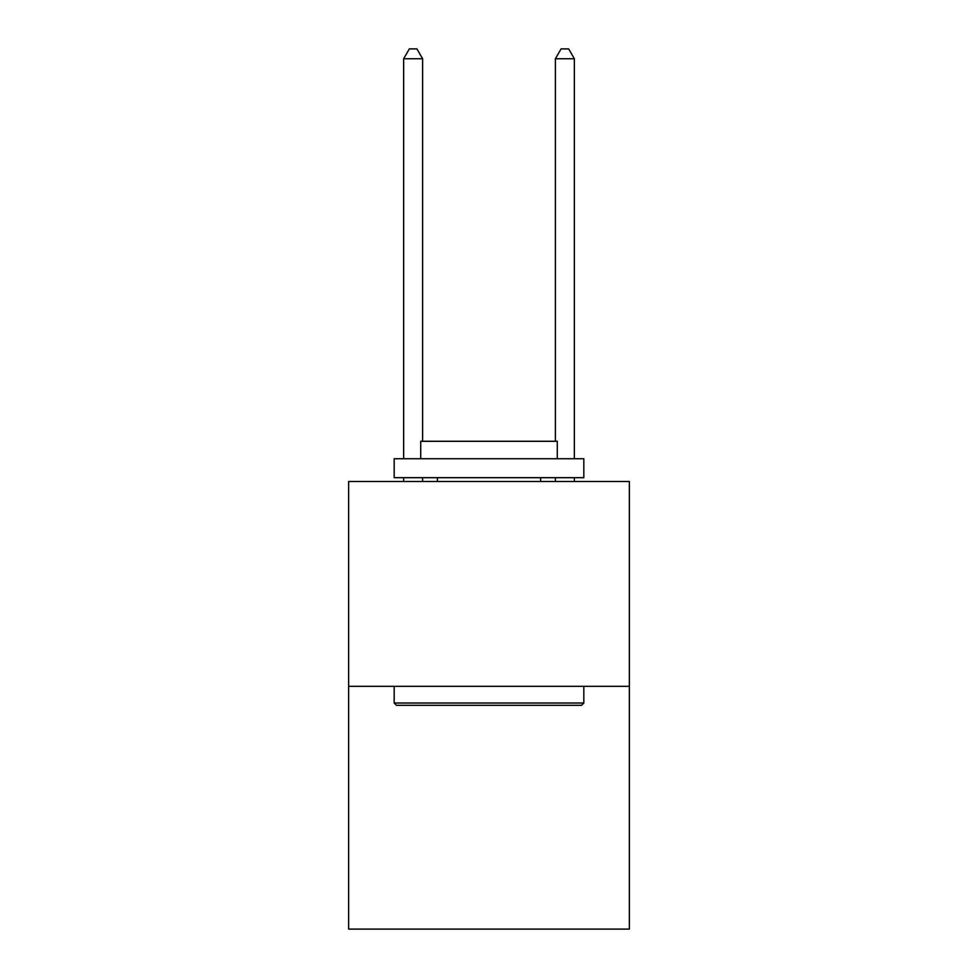 <?xml version="1.0" encoding="UTF-8"?>
<svg xmlns="http://www.w3.org/2000/svg" width="978" height="978" viewBox="0 0 978 978"><rect width="100%" height="100%" fill="white"/><g stroke="black" fill="none" stroke-linecap="round" stroke-linejoin="round"><path stroke-width="1.47" d="M629.355 686.324L629.355 481.494L348.645 481.494L348.645 929.1L629.355 929.1L629.355 686.324L348.645 686.324M581.555 705.297L396.445 705.297L394.171 703.023L583.829 703.023L581.555 705.297M394.171 458.731L583.829 458.731L583.829 477.692L394.171 477.692L394.171 458.731M557.277 458.731L557.277 441.286L420.723 441.286L420.723 458.731M394.171 686.324L394.171 703.023M583.829 686.324L583.829 703.023M437.411 477.692L437.411 481.494M540.589 477.692L540.589 481.494M422.618 441.286L422.618 58.766L403.645 58.766L403.645 458.731M403.645 477.692L403.645 481.494M422.618 477.692L422.618 481.494M403.645 58.766L409.342 48.9L416.921 48.9L422.618 58.766M574.355 481.494L574.355 477.692M574.355 458.731L574.355 58.766L555.382 58.766L555.382 441.286M555.382 481.494L555.382 477.692M555.382 58.766L561.079 48.9L568.658 48.9L574.355 58.766"/></g></svg>
